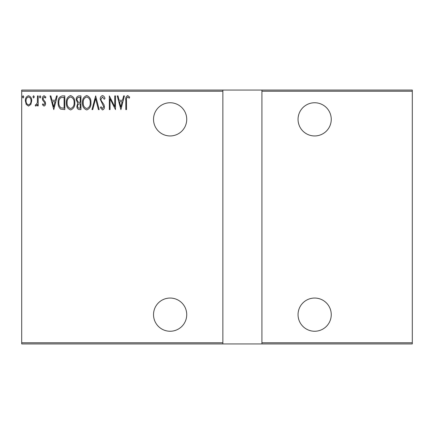 <?xml version="1.0" encoding="UTF-8"?>
<svg xmlns="http://www.w3.org/2000/svg" width="434" height="434" viewBox="0 0 434 434"><rect width="100%" height="100%" fill="white"/><g stroke="black" fill="none" stroke-linecap="round" stroke-linejoin="round"><path stroke-width="0.65" d="M170.128 135.951A16.601 16.601 0 0 1 153.528 119.35A16.601 16.601 0 0 1 170.128 102.749A16.601 16.601 0 0 1 186.728 119.35A16.601 16.601 0 0 1 170.128 135.951M314.65 135.951A16.601 16.601 0 0 1 298.049 119.35A16.601 16.601 0 0 1 314.65 102.749A16.601 16.601 0 0 1 331.25 119.35A16.601 16.601 0 0 1 314.65 135.951M314.65 331.25A16.601 16.601 0 0 1 298.049 314.65A16.601 16.601 0 0 1 314.65 298.049A16.601 16.601 0 0 1 331.25 314.65A16.601 16.601 0 0 1 314.65 331.25M170.128 331.25A16.601 16.601 0 0 1 153.528 314.65A16.601 16.601 0 0 1 170.128 298.049A16.601 16.601 0 0 1 186.728 314.65A16.601 16.601 0 0 1 170.128 331.25M23.805 96.88L23.1 98.019L22.4 96.88L23.1 95.74L23.805 96.88M34.319 96.88L33.619 98.019L32.919 96.88L33.619 95.74L34.319 96.88M40.807 96.88L40.102 98.019L39.402 96.88L40.102 95.74L40.807 96.88M53.773 109.585L50.094 95.914L50.859 95.914L51.982 100.297L55.395 100.297L56.518 95.914L57.277 95.914L53.773 109.585M74.805 102.69C75.044 106.27 73.661 108.684 70.65 109.938C67.568 108.771 66.152 106.379 66.391 102.755C66.158 99.169 67.558 96.771 70.585 95.561C73.623 96.739 75.028 99.115 74.805 102.69M90.934 102.69C91.167 106.27 89.784 108.684 86.778 109.938C83.697 108.771 82.276 106.379 82.52 102.755C82.286 99.169 83.681 96.771 86.713 95.561C89.746 96.739 91.156 99.115 90.934 102.69M102.511 95.561C103.872 96.012 104.686 97.004 104.952 98.551L104.268 99.245L102.5 96.966L100.921 99.283L101.209 100.623L103.976 104.665L104.426 106.748C104.534 108.364 103.889 109.428 102.489 109.938L100.395 107.621L101.051 106.78L102.576 108.533L103.726 106.802L100.221 99.261C100.129 97.384 100.894 96.153 102.511 95.561M120.902 109.585L117.223 95.914L117.988 95.914L119.111 100.297L122.518 100.297L123.641 95.914L124.406 95.914L120.902 109.585M126.511 100.493L126.511 109.585L125.811 109.585L125.811 100.352C125.399 98.117 126.028 96.522 127.704 95.561L129.668 97.14L129.24 98.192L127.65 96.966C126.603 97.775 126.223 98.952 126.511 100.493M114.766 95.914L115.471 95.914L115.471 109.585L110.035 98.811L110.035 109.585L109.335 109.585L109.335 95.914L114.766 106.666L114.766 95.914M95.664 95.914L99.169 109.585L98.404 109.585L95.578 98.551L92.746 109.585L91.981 109.585L95.664 95.914M80.941 95.914L80.941 109.585L79.406 109.585C77.621 109.292 76.791 108.164 76.91 106.2L77.816 103.287L76.21 99.793C76.096 97.731 76.948 96.435 78.771 95.914L80.941 95.914M62.301 95.914L64.818 95.914L64.818 109.585L60.603 109.091C58.774 107.366 57.961 105.196 58.156 102.576C57.825 98.979 59.203 96.76 62.301 95.914M43.97 106.08L42.38 104.659L42.874 103.802L43.991 104.854L44.838 103.509L44.631 102.603L42.668 100.167L42.38 98.627C42.293 97.151 42.885 96.185 44.154 95.74L45.885 97.091L45.407 98.019L44.176 96.966L43.085 98.572L43.286 99.527L45.261 101.919L45.537 103.46C45.635 104.795 45.109 105.668 43.97 106.08M38.176 95.914L38.176 105.907L37.476 105.907L37.476 104.431L35.886 106.08L35.197 105.739L35.593 104.675L36.011 104.854L37.329 102.701L37.476 95.914L38.176 95.914M30.857 104.426L28.53 106.08L26.214 104.431L25.378 100.883C25.232 98.258 26.284 96.543 28.53 95.74C30.787 96.543 31.839 98.258 31.693 100.883L30.857 104.426M21.7 91.227L21.7 90.055L222.859 90.055L222.859 91.227L21.7 91.227L21.7 342.773L222.859 342.773L222.859 343.945L261.919 343.945L261.919 90.055L412.3 90.055L412.3 343.945L261.919 343.945M222.859 91.227L222.859 342.773M412.3 91.227L261.919 91.227M261.919 342.773L412.3 342.773M222.859 343.945L21.7 343.945L21.7 342.773M261.919 90.055L222.859 90.055M119.469 101.697L120.815 106.948L122.16 101.697L119.469 101.697M83.219 102.76C83.051 105.674 84.223 107.599 86.74 108.533C89.247 107.567 90.408 105.619 90.229 102.695C90.397 99.793 89.236 97.883 86.74 96.966C84.207 97.883 83.035 99.815 83.219 102.76M79.281 108.185L80.241 108.185L80.241 103.802L79.764 103.802C78.31 103.862 77.594 104.654 77.61 106.173C77.561 107.399 78.12 108.066 79.281 108.185M79.769 102.397L80.241 102.397L80.241 97.314L79.2 97.314C77.675 97.379 76.916 98.203 76.91 99.793L78.294 102.24L79.769 102.397M67.096 102.76C66.923 105.674 68.1 107.599 70.617 108.533C73.118 107.567 74.285 105.619 74.105 102.695C74.274 99.793 73.107 97.883 70.617 96.966C68.084 97.883 66.912 99.815 67.096 102.76M64.113 108.185L64.113 97.314L60.831 97.666C59.355 98.919 58.699 100.558 58.856 102.581C58.688 104.751 59.409 106.493 61.02 107.8L64.113 108.185M52.34 101.697L53.686 106.948L55.037 101.697L52.34 101.697M26.083 100.872C25.98 102.891 26.799 104.214 28.535 104.854C30.277 104.22 31.096 102.891 30.988 100.872C31.096 98.865 30.277 97.563 28.535 96.966C26.794 97.563 25.975 98.865 26.083 100.872"/></g></svg>

